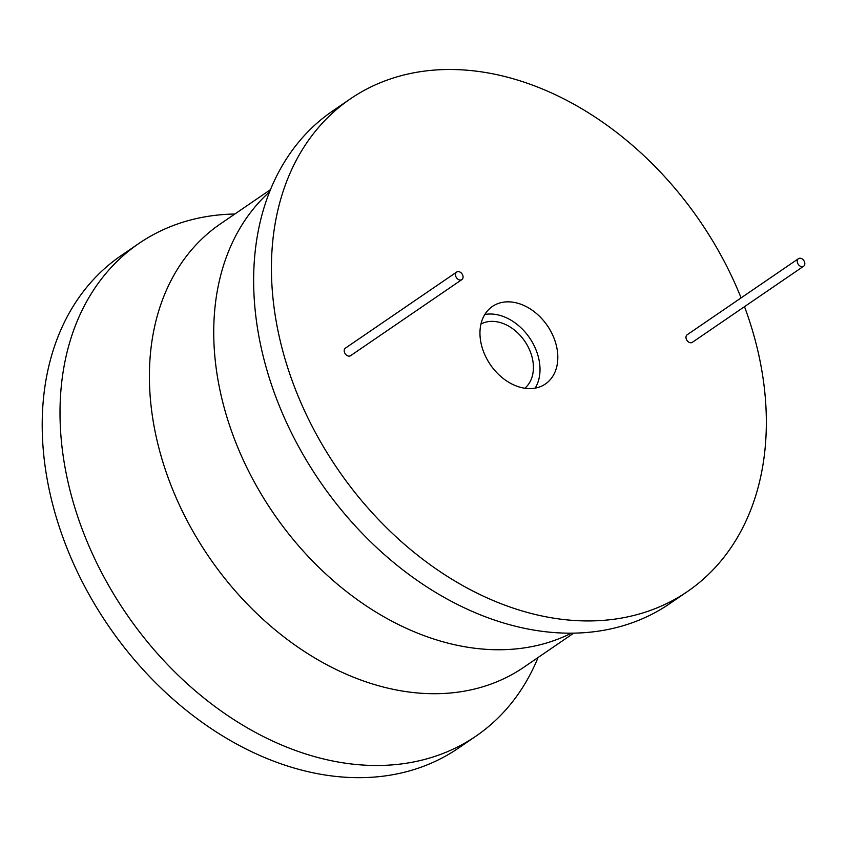 <?xml version="1.0" encoding="UTF-8"?>
<svg xmlns="http://www.w3.org/2000/svg" width="847" height="847" viewBox="0 0 847 847"><rect width="100%" height="100%" fill="white"/><g stroke="black" fill="none" stroke-linecap="round" stroke-linejoin="round"><path stroke-width="1.27" d="M741.104 297.89A298.472 219.542 55.6 0 0 350.425 98.834A298.472 219.542 55.6 0 0 283.724 354.427A298.472 219.542 55.6 0 0 687.341 591.608A298.472 219.542 55.6 0 0 754.052 336.015A298.472 219.542 55.6 0 0 744.492 306.656M456.692 272.046L345.417 348.128A4.574 3.367 55.6 0 0 344.39 352.045A4.574 3.367 55.6 0 0 350.584 355.687L461.859 279.605A4.574 3.367 55.6 0 0 462.886 275.688A4.574 3.367 55.6 0 0 456.692 272.046A4.574 3.367 55.6 0 0 455.665 275.963A4.574 3.367 55.6 0 0 461.859 279.605M798.456 258.674L687.182 334.756A4.574 3.367 55.6 0 0 686.165 338.673A4.574 3.367 55.6 0 0 692.348 342.315L803.623 266.233A4.574 3.367 55.6 0 0 804.65 262.305A4.574 3.367 55.6 0 0 798.456 258.674A4.574 3.367 55.6 0 0 797.44 262.591A4.574 3.367 55.6 0 0 803.623 266.233M555.886 343.776A46.956 34.547 55.6 0 0 492.382 306.455A46.956 34.547 55.6 0 0 481.89 346.667A46.956 34.547 55.6 0 0 545.394 383.987A46.956 34.547 55.6 0 0 555.886 343.776M350.425 98.834L332.617 111.01A298.472 219.542 55.6 0 0 257.53 234.873A298.472 219.542 55.6 0 0 265.916 366.592A298.472 219.542 55.6 0 0 526.876 628.802A298.472 219.542 55.6 0 0 669.543 603.773L687.341 591.608M538.078 657.505A298.472 219.542 -124.4 0 1 475.919 736.159A298.472 219.542 -124.4 0 1 72.302 498.978A298.472 219.542 -124.4 0 1 139.003 243.396A298.472 219.542 -124.4 0 1 234.852 214.016M475.919 736.159L458.121 748.335A298.472 219.542 -124.4 0 1 54.494 511.154A298.472 219.542 -124.4 0 1 121.206 255.561L139.003 243.396M524.844 388.254A39.004 28.692 55.6 0 0 531.81 356.195A39.004 28.692 55.6 0 0 480.948 324.052M535.166 388.138A46.956 34.547 55.6 0 0 538.078 355.941A46.956 34.547 55.6 0 0 484.802 314.481M269.6 191.814A268.626 197.595 55.6 0 0 224.794 409.874A268.626 197.595 55.6 0 0 571.376 633.175M573.694 633.154L523.721 667.32A268.626 197.595 -124.4 0 1 160.464 453.854A268.626 197.595 -124.4 0 1 220.495 223.83L270.468 189.664M257.827 233.243L257.53 234.873M528.496 629.12L526.876 628.802"/></g></svg>

